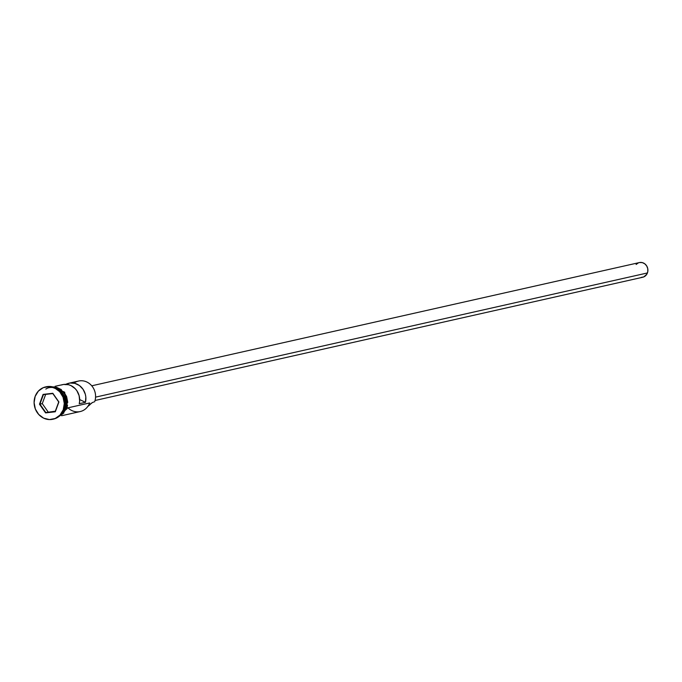 <?xml version="1.0" encoding="UTF-8"?>
<svg xmlns="http://www.w3.org/2000/svg" width="682" height="682" viewBox="0 0 682 682"><rect width="100%" height="100%" fill="white"/><g stroke="black" fill="none" stroke-linecap="round" stroke-linejoin="round"><path stroke-width="1.02" d="M73.937 383.139A15.064 13.649 77.3 0 1 90.331 384.341A15.064 13.649 77.3 0 1 94.619 401.834A15.064 13.649 -102.7 0 0 92.189 386.344A15.064 13.649 -102.7 0 0 78.549 381.042L68.865 383.224A15.064 13.649 77.3 0 1 85.446 402.32L79.24 403.718A15.064 13.649 -102.7 0 0 62.65 384.622L55.003 386.344M95.045 400.487L642.691 277.259A7.528 6.829 -102.7 0 0 647.423 272.962L95.565 397.137L647.423 272.962A7.528 6.829 -102.7 0 0 646.204 265.221A7.528 6.829 -102.7 0 0 639.384 262.57L91.738 385.799M45.864 386.856A16.573 15.013 77.3 0 1 61.065 392.482A16.573 15.013 77.3 0 1 63.852 409.652A16.573 15.013 -102.7 0 0 61.175 392.619A16.573 15.013 -102.7 0 0 46.18 386.788A16.573 15.013 -102.7 0 0 45.864 386.856M61.619 415.73L80.195 411.553A15.064 13.649 -102.7 0 0 89.657 402.951L67.39 407.964L89.657 402.951A15.064 13.649 77.3 0 1 67.97 407.827M65.847 384.324A15.064 13.649 77.3 0 1 68.865 383.224M56.478 388.467A15.064 13.649 77.3 0 1 64.816 408.544L66.052 408.262A15.064 13.649 -102.7 0 0 53.725 387.214M64.176 408.68L64.44 408.62A15.064 13.649 -102.7 0 0 58.32 389.729A15.064 13.649 -102.7 0 1 64.44 408.62L64.176 408.68M63.23 409.788L63.852 409.652L63.23 409.788L64.287 403.514L63.042 397.171L59.692 391.724L54.739 388.015L48.942 386.6L43.188 387.691L38.345 391.127L35.157 396.387A16.573 15.013 77.3 0 1 45.558 386.924A16.573 15.013 77.3 0 1 60.553 392.755A16.573 15.013 77.3 0 1 63.23 409.788A16.573 15.013 77.3 0 1 52.829 419.251A16.573 15.013 77.3 0 1 37.834 413.42A16.573 15.013 77.3 0 1 35.157 396.387L34.1 402.661L35.345 409.012L38.695 414.451L43.648 418.16L49.445 419.583L55.199 418.492L60.042 415.048L63.23 409.788M45.83 389.072A15.217 13.785 77.3 0 1 62.105 390.897A15.217 13.785 77.3 0 1 66.18 408.322L67.203 408.509L66.18 408.322L63.256 413.147L59.641 415.909M39.479 404.213L43.085 394.409L52.804 393.275L58.908 401.962L55.302 411.775L45.583 412.9L39.479 404.213L45.583 412.9L55.302 411.775L45.822 412.559L55.327 411.195L45.822 412.559L39.914 404.153L42.275 403.625L48.183 412.022L42.275 403.625L39.914 404.153L43.409 394.656L52.812 393.565L58.72 401.971L55.225 411.468L45.583 412.9L39.479 404.213L43.085 394.409L39.479 404.213M53.145 419.183A16.573 15.013 -102.7 0 0 53.452 419.115A16.573 15.013 -102.7 0 0 63.852 409.652A16.573 15.013 77.3 0 1 53.145 419.183M63.162 411.255A15.064 13.649 -102.7 0 0 64.44 408.62M53.068 387.171L58.337 388.467L62.838 391.835L64.577 394.162L66.708 399.618L67.015 402.55L66.052 408.262L63.153 413.045L60.093 415.5A15.064 13.649 -102.7 0 0 66.052 408.262L64.816 408.544A15.064 13.649 77.3 0 1 62.045 413.181M53.06 387.026L58.388 388.322L62.932 391.732L64.688 394.077L66.009 396.736L67.151 402.559L66.18 408.322M66.802 408.186L67.552 405.364M67.774 402.414L66.631 396.592L63.554 391.596M61.423 389.652L56.393 387.248M53.682 386.882L52.667 386.899M59.428 416.165L63.869 413.011M93.775 402.022A9.037 8.193 -102.7 0 0 90.263 404.307L88.924 404.605L90.263 404.307L87.663 406.446M87.901 406.31A12.199 11.057 -102.7 0 0 90.263 404.307L92.07 402.789M48.558 387.794A15.064 13.649 77.3 0 1 62.309 392.968A15.064 13.649 77.3 0 1 64.816 408.544M65.233 384.674L69.879 383.037L74.832 383.344L79.436 385.535L83.093 389.345L85.327 394.273L85.813 396.95L85.446 402.32L79.24 403.718L79.649 401.067L79.121 395.671L76.878 390.743L75.199 388.663L71.005 385.611L68.618 384.742L63.673 384.435L61.269 385.023M85.446 402.32L79.675 399.567L85.446 402.32M639.588 262.527L642.265 262.604L644.754 263.789L646.681 265.912L647.747 268.64L647.789 271.564L646.809 274.241L643.765 276.918L641.157 277.412M636.11 264.48L638.309 262.92M45.668 394.392L42.275 403.625L45.668 394.392M55.225 411.468L58.908 401.962L55.225 411.468M58.72 401.971L52.804 393.275L58.72 401.971M52.812 393.565L43.085 394.409L52.812 393.565M45.558 386.924L46.18 386.788M50.229 386.489L64.662 392.193L67.203 408.509L57.237 417.648M52.829 419.251L53.452 419.115"/></g></svg>
